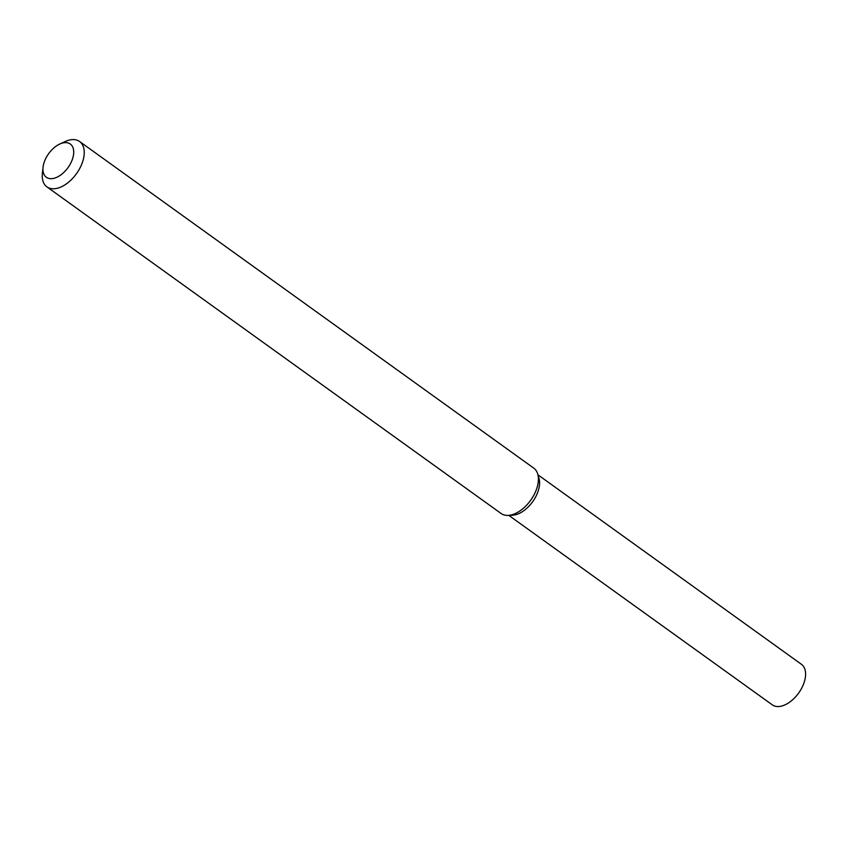 <?xml version="1.0" encoding="UTF-8"?>
<svg xmlns="http://www.w3.org/2000/svg" width="848" height="848" viewBox="0 0 848 848"><rect width="100%" height="100%" fill="white"/><g stroke="black" fill="none" stroke-linecap="round" stroke-linejoin="round"><path stroke-width="1.27" d="M59.752 144.043L65.19 141.542A27.952 16.271 125.7 0 1 79.574 141.489L533.742 468.117A27.952 16.271 125.7 0 1 537.738 474.074L538.989 478.314A24.974 14.533 125.7 0 1 532.629 501.751A24.974 14.533 125.7 0 1 512.436 515.224L508.026 515.393A27.952 16.271 125.7 0 1 506.383 515.361A27.952 16.271 125.7 0 1 501.104 513.496L46.926 186.878A27.952 16.271 125.7 0 1 42.4 173.225L43.036 167.279A20.5 11.936 125.7 0 1 59.752 144.043A20.5 11.936 125.7 0 1 72.928 157.58A20.5 11.936 125.7 0 1 50.233 178.652A20.5 11.936 125.7 0 1 43.036 167.279M537.738 474.074A27.952 16.271 125.7 0 1 530.636 500.309A27.952 16.271 125.7 0 1 508.026 515.393M79.574 141.489A27.952 16.271 125.7 0 1 79.012 169.748A27.952 16.271 125.7 0 1 52.216 188.744A27.952 16.271 125.7 0 1 46.926 186.878M537.961 474.827L801.424 664.302A24.974 14.533 125.7 0 1 800.925 689.541A24.974 14.533 125.7 0 1 776.991 706.511A24.974 14.533 125.7 0 1 772.274 704.836L508.811 515.372M538.236 476.375A24.974 14.533 125.7 0 1 532.915 501.348A24.974 14.533 125.7 0 1 510.973 515.202"/></g></svg>
